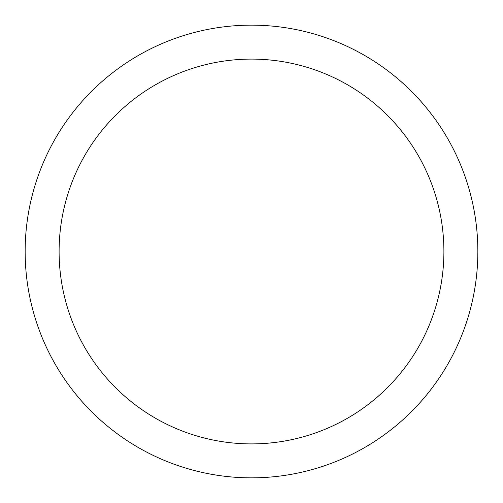 <?xml version="1.0" encoding="UTF-8"?>
<svg xmlns="http://www.w3.org/2000/svg" width="503" height="503" viewBox="0 0 503 503"><rect width="100%" height="100%" fill="white"/><g stroke="black" fill="none" stroke-linecap="round" stroke-linejoin="round"><path stroke-width="0.75" d="M251.5 25.15A226.35 226.35 0 0 1 477.85 251.5A226.35 226.35 0 0 1 251.5 477.85A226.35 226.35 0 0 1 25.15 251.5A226.35 226.35 0 0 1 251.5 25.15M251.5 59.103A192.398 192.398 0 0 1 443.898 251.5A192.398 192.398 0 0 1 251.5 443.898A192.398 192.398 0 0 1 59.103 251.5A192.398 192.398 0 0 1 251.5 59.103"/></g></svg>
